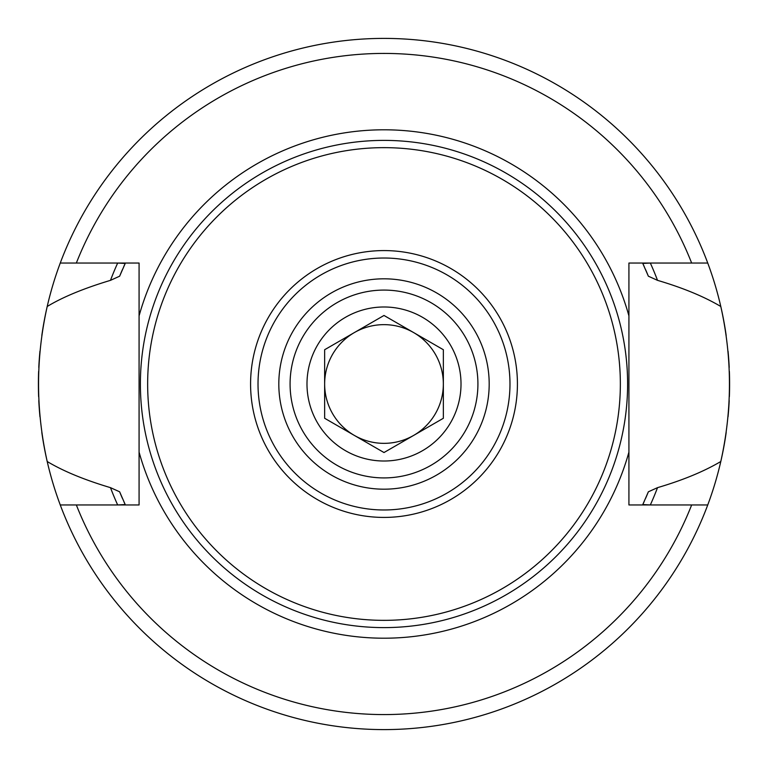 <?xml version="1.0" encoding="UTF-8"?>
<svg xmlns="http://www.w3.org/2000/svg" width="768" height="768" viewBox="0 0 768 768"><rect width="100%" height="100%" fill="white"/><g stroke="black" fill="none" stroke-linecap="round" stroke-linejoin="round"><path stroke-width="1.15" d="M384 306.989A77.011 77.011 0 0 1 461.011 384A77.011 77.011 0 0 1 384 461.011A77.011 77.011 0 0 1 306.989 384A77.011 77.011 0 0 1 384 306.989M384 315.466L324.643 349.728L324.643 418.272L384 452.534L443.357 418.272L443.357 349.728L384 315.466M384 324.643A59.357 59.357 0 0 1 413.674 435.398A59.357 59.357 0 0 1 324.643 384A59.357 59.357 0 0 1 384 324.643M41.818 432.47A345.6 345.6 0 0 0 47.203 461.51C35.674 409.843 35.674 358.166 47.203 306.49A345.6 345.6 0 0 0 41.818 335.53M39.955 351.197A345.6 345.6 0 0 0 38.794 367.459M38.63 371.405A345.6 345.6 0 0 0 38.63 396.662M38.794 400.55A345.6 345.6 0 0 0 39.965 416.803M113.376 504.96L117.667 504.941A292.502 292.502 0 0 1 110.477 487.651C84.317 479.846 63.226 471.13 47.203 461.51A345.6 345.6 0 0 0 60.259 504.96L139.075 504.96L139.075 263.04L60.259 263.04A345.6 345.6 0 0 0 47.203 306.49C62.698 297.091 83.789 288.374 110.477 280.349A292.502 292.502 0 0 1 117.667 263.059L113.376 263.04M654.624 263.04L650.333 263.059A292.502 292.502 0 0 1 657.523 280.349C682.877 287.827 703.968 296.534 720.797 306.49A345.6 345.6 0 0 0 707.741 263.04L628.925 263.04L628.925 504.96L707.741 504.96A345.6 345.6 0 0 0 720.797 461.51C703.901 471.494 682.81 480.202 657.523 487.651A292.502 292.502 0 0 1 650.333 504.941L654.624 504.96M117.667 504.941L125.213 504.566L119.635 491.798L110.477 487.651M119.635 491.798A285.494 285.494 0 0 0 122.39 498.326M123.859 501.61A285.494 285.494 0 0 0 125.395 504.96M642.605 504.96A285.494 285.494 0 0 0 644.218 501.456M645.571 498.413A285.494 285.494 0 0 0 648.365 491.798L642.787 504.566L650.333 504.941M657.523 487.651L648.365 491.798M650.333 263.059L642.787 263.434L648.365 276.202A285.494 285.494 0 0 0 645.562 269.568M644.218 266.554A285.494 285.494 0 0 0 642.605 263.04M125.395 263.04A285.494 285.494 0 0 0 123.821 266.458M122.419 269.626A285.494 285.494 0 0 0 119.635 276.202L125.213 263.434L117.667 263.059M110.477 280.349L119.635 276.202M648.365 276.202L657.523 280.349M62.506 263.04L63.792 263.04C69.734 263.04 69.734 263.04 63.792 263.04M720.797 306.49A345.6 345.6 0 0 1 726.182 335.53A345.6 345.6 0 0 0 720.797 306.49C732.326 358.166 732.326 409.843 720.797 461.51A345.6 345.6 0 0 0 726.182 432.47A345.6 345.6 0 0 1 720.797 461.51M705.494 504.96L704.208 504.96C698.266 504.96 698.266 504.96 704.208 504.96M139.075 452.093A254.218 254.218 0 0 0 628.925 452.093M139.075 315.907A254.218 254.218 0 0 1 628.925 315.907M384 147.648A236.352 236.352 0 0 0 147.648 384A236.352 236.352 0 0 0 384 620.352A236.352 236.352 0 0 0 620.352 384A236.352 236.352 0 0 0 384 147.648M384 477.917A93.917 93.917 0 0 0 477.917 384A93.917 93.917 0 0 0 384 290.083A93.917 93.917 0 0 0 290.083 384A93.917 93.917 0 0 0 384 477.917A93.917 93.917 0 0 1 290.083 384A93.917 93.917 0 0 1 384 290.083M707.741 504.96A345.6 345.6 0 0 1 60.259 504.96A345.6 345.6 0 0 0 707.741 504.96M60.259 263.04A345.6 345.6 0 0 1 707.741 263.04A345.6 345.6 0 0 0 60.259 263.04M728.035 416.803A345.6 345.6 0 0 0 729.206 400.55A345.6 345.6 0 0 1 728.035 416.803M729.37 396.643A345.6 345.6 0 0 0 729.37 371.386A345.6 345.6 0 0 1 729.37 396.643M729.206 367.459A345.6 345.6 0 0 0 728.045 351.197A345.6 345.6 0 0 1 729.206 367.459M76.349 504.96A330.576 330.576 0 0 0 691.651 504.96M691.651 263.04A330.576 330.576 0 0 0 76.349 263.04M384 140.39A243.61 243.61 0 0 0 140.39 384A243.61 243.61 0 0 0 384 627.61A243.61 243.61 0 0 0 627.61 384A243.61 243.61 0 0 0 384 140.39M384 517.421A133.421 133.421 0 0 0 517.421 384A133.421 133.421 0 0 0 384 250.579A133.421 133.421 0 0 0 250.579 384A133.421 133.421 0 0 0 384 517.421M384 509.981A125.981 125.981 0 0 0 509.981 384A125.981 125.981 0 0 0 384 258.019A125.981 125.981 0 0 0 258.019 384A125.981 125.981 0 0 0 384 509.981M384 489.187A105.187 105.187 0 0 0 489.187 384A105.187 105.187 0 0 0 384 278.813A105.187 105.187 0 0 0 278.813 384A105.187 105.187 0 0 0 384 489.187"/></g></svg>
